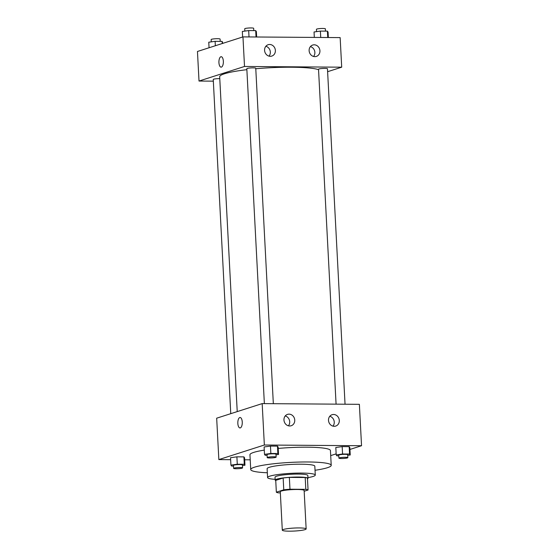 <?xml version="1.0" encoding="UTF-8"?>
<svg xmlns="http://www.w3.org/2000/svg" width="559" height="559" viewBox="0 0 559 559"><rect width="100%" height="100%" fill="white"/><g stroke="black" fill="none" stroke-linecap="round" stroke-linejoin="round"><path stroke-width="0.84" d="M283.427 529.471A11.942 1.502 -3 0 1 296.773 527.955A11.942 1.502 -3 0 1 306.15 528.926A11.942 1.502 -3 0 1 294.3 531.05A11.942 1.502 -3 0 1 282.302 530.177A11.942 1.502 -3 0 1 283.427 529.471M282.302 530.177L280.283 491.731A11.942 1.502 -3 0 1 281.408 491.026A11.942 1.502 -3 0 1 294.761 489.509A11.942 1.502 -3 0 1 304.131 490.481L306.15 528.926M276.349 492.206L275.734 480.377L283.147 477.994L283.769 489.824L276.349 492.206A16.036 2.012 -3 0 0 278.599 492.87L280.345 492.884M304.173 491.249L308.065 490.005A16.036 2.012 -3 0 0 305.815 489.342L289.974 489.223A16.036 2.012 -3 0 0 283.769 489.824M305.815 489.342L305.2 477.512L289.352 477.393L289.974 489.223M283.147 477.994A16.036 2.012 -3 0 1 289.352 477.393M305.2 477.512A16.036 2.012 -3 0 1 307.45 478.176L308.065 490.005M307.485 478.958A16.421 2.061 177 0 0 307.981 478.413A16.421 2.061 177 0 0 298.541 477.044A16.421 2.061 177 0 0 275.196 480.132A16.421 2.061 177 0 0 275.748 480.621M275.196 480.132L275.042 477.176A16.421 2.061 -3 0 1 276.586 476.205A16.421 2.061 -3 0 1 298.387 474.088A16.421 2.061 -3 0 1 307.827 475.457L307.981 478.413M307.946 477.631A23.883 2.998 177 0 0 315.283 475.066A23.883 2.998 177 0 0 301.546 473.075A23.883 2.998 177 0 0 267.586 477.568A23.883 2.998 177 0 0 275.154 479.349M315.283 475.066L314.815 466.192A23.883 2.998 177 0 0 301.077 464.208A23.883 2.998 177 0 0 267.118 468.694L267.586 477.568M315.031 470.266A40.297 5.059 177 0 0 331.214 465.333A40.297 5.059 177 0 0 308.03 461.979A40.297 5.059 177 0 0 250.725 469.553A40.297 5.059 177 0 0 267.335 472.767M278.214 448.437A40.297 5.059 -3 0 1 307.254 447.193A40.297 5.059 -3 0 1 330.439 450.547L331.214 465.333M250.725 469.553L249.95 454.767A40.297 5.059 -3 0 1 253.744 452.392A40.297 5.059 -3 0 1 264.274 450.121M349.941 449.443L361.54 445.726L264.351 445.013L218.848 459.589L230.643 459.68M244.674 459.784L250.215 459.819M330.704 455.606L336.155 453.859M276.02 454.809L278.529 454.46L278.137 447.067L277.474 446.131L270.465 446.082L264.114 446.962L264.498 454.355L265.162 455.292L267.076 455.305M347.726 455.34L350.234 454.991L349.85 447.591L349.186 446.655L342.171 446.606L335.819 447.493L336.204 454.886L336.867 455.823L338.782 455.837M242.445 465.57L244.961 465.221L244.569 457.828L243.906 456.885L236.89 456.836L230.539 457.723L230.93 465.116L231.594 466.052L233.508 466.066M264.351 445.013L262.178 403.605L359.374 404.325L361.54 445.726M262.178 403.605L216.675 418.188L218.848 459.589M242.257 422.017A5.227 2.229 90.4 0 1 240.007 427.949A5.227 2.229 90.4 0 1 237.82 422.709A5.227 2.229 90.4 0 1 240.084 417.503A5.227 2.229 90.4 0 1 242.257 422.017M240.091 417.503A5.227 2.229 -89.6 0 0 237.82 422.709A5.227 2.229 -89.6 0 0 240.014 427.949M333.59 414.478A5.967 5.345 -107.8 0 1 339.201 419.592A5.967 5.345 -107.8 0 1 335.721 426.077A5.967 5.345 -107.8 0 1 328.811 422.024A5.967 5.345 -107.8 0 1 332.081 414.708A5.967 5.345 -107.8 0 1 333.59 414.478M289.045 414.149A5.967 5.345 -107.8 0 1 294.656 419.264A5.967 5.345 -107.8 0 1 291.176 425.748A5.967 5.345 -107.8 0 1 284.265 421.696A5.967 5.345 -107.8 0 1 287.536 414.38A5.967 5.345 -107.8 0 1 289.045 414.149M332.954 426.14A5.967 5.345 72.2 0 0 333.94 420.382A5.967 5.345 72.2 0 0 329.789 416.266M288.409 425.811A5.967 5.345 72.2 0 0 289.394 420.054A5.967 5.345 72.2 0 0 285.244 415.938M237.226 411.606L219.68 76.772A50.743 6.373 -3 0 1 224.459 73.781A50.743 6.373 -3 0 1 246.868 69.672M255.784 68.757A50.743 6.373 -3 0 1 318.546 69.658M219.778 78.623A4.479 0.559 177 0 0 213.245 79.469L230.762 413.674M336.078 404.15L318.525 69.232A4.479 0.559 -3 0 1 318.944 68.974A4.479 0.559 -3 0 1 323.947 68.401A4.479 0.559 -3 0 1 327.462 68.764L345.043 404.22M264.365 403.626L246.819 68.708A4.479 0.559 -3 0 1 247.239 68.443A4.479 0.559 -3 0 1 252.242 67.877A4.479 0.559 -3 0 1 255.756 68.24L273.337 403.689M244.514 66.465L341.703 67.185L340.151 37.607L242.962 36.894L244.514 66.465L199.011 81.048L213.335 81.153M327.616 71.699L341.703 67.185M319.93 50.764A5.967 5.345 -107.8 0 1 316.352 56.41A5.967 5.345 -107.8 0 1 309.434 52.357A5.967 5.345 -107.8 0 1 312.705 45.041A5.967 5.345 -107.8 0 1 314.221 44.811A5.967 5.345 -107.8 0 1 319.93 50.764M264.582 50.359A5.967 5.345 -107.8 0 1 268.159 44.713A5.967 5.345 -107.8 0 1 269.669 44.482A5.967 5.345 -107.8 0 1 275.28 49.59A5.967 5.345 -107.8 0 1 271.8 56.082A5.967 5.345 -107.8 0 1 264.582 50.359M242.962 36.894L197.46 51.477L199.011 81.048M313.578 56.466A5.967 5.345 72.2 0 0 314.563 50.715A5.967 5.345 72.2 0 0 310.42 46.6M269.033 56.145A5.967 5.345 72.2 0 0 270.018 50.387A5.967 5.345 72.2 0 0 265.874 46.271M221.182 56.704A5.227 2.229 -89.6 0 0 220.868 56.752A5.227 2.229 90.4 0 1 221.175 56.704A5.227 2.229 90.4 0 1 223.369 61.944A5.227 2.229 90.4 0 1 221.098 67.15A5.227 2.229 90.4 0 1 218.911 62.28A5.227 2.229 90.4 0 1 220.868 56.752A5.227 2.229 -89.6 0 0 218.918 62.273A5.227 2.229 -89.6 0 0 221.105 67.15M222.845 43.336L222.133 41.38L215.117 41.324L208.766 42.211L209.059 47.76M222.133 41.38L222.244 43.532M215.117 41.324L215.348 45.74M211.274 41.862L211.155 39.542A4.479 0.559 -3 0 1 211.575 39.277A4.479 0.559 -3 0 1 216.585 38.711A4.479 0.559 -3 0 1 220.099 39.074L220.218 41.366M256.651 36.992L256.364 31.556L255.701 30.619L248.685 30.57L242.333 31.458L242.627 36.999M255.701 30.619L256.036 36.992M248.685 30.57L249.021 36.936M244.842 31.108L244.723 28.782A4.479 0.559 -3 0 1 245.142 28.516A4.479 0.559 -3 0 1 250.153 27.95A4.479 0.559 -3 0 1 253.667 28.313L253.786 30.605M328.357 37.523L328.07 32.087L327.406 31.15L320.391 31.094L314.039 31.982L314.326 37.418M327.406 31.15L327.742 37.516M320.391 31.094L320.726 37.467M316.555 31.632L316.429 29.313A4.479 0.559 -3 0 1 316.855 29.047A4.479 0.559 -3 0 1 321.858 28.474A4.479 0.559 -3 0 1 325.373 28.844L325.492 31.136M244.961 465.221L244.297 464.284L237.282 464.229L230.93 465.116M233.627 468.358L233.473 465.402A4.479 0.559 -3 0 1 233.893 465.137A4.479 0.559 -3 0 1 238.903 464.571A4.479 0.559 -3 0 1 242.417 464.934L242.571 467.89A4.479 0.559 -3 0 1 238.127 468.687A4.479 0.559 -3 0 1 233.627 468.358A4.479 0.559 -3 0 1 234.046 468.093A4.479 0.559 -3 0 1 239.056 467.527A4.479 0.559 -3 0 1 242.571 467.89M244.569 457.828L243.906 456.885L244.297 464.284M243.906 456.885L236.89 456.836L237.282 464.229M236.89 456.836L230.539 457.723M278.529 454.46L277.865 453.524L270.849 453.475L264.498 454.355M267.195 457.597L267.041 454.642A4.479 0.559 -3 0 1 267.461 454.376A4.479 0.559 -3 0 1 272.471 453.81A4.479 0.559 -3 0 1 275.985 454.174L276.139 457.129A4.479 0.559 -3 0 1 271.695 457.926A4.479 0.559 -3 0 1 267.195 457.597A4.479 0.559 -3 0 1 267.621 457.339A4.479 0.559 -3 0 1 272.624 456.766A4.479 0.559 -3 0 1 276.139 457.129M278.137 447.067L277.474 446.131L277.865 453.524M277.474 446.131L270.465 446.082L270.849 453.475M270.465 446.082L264.114 446.962M350.234 454.991L349.571 454.048L342.555 453.999L336.204 454.886M338.901 458.128L338.747 455.173A4.479 0.559 -3 0 1 339.173 454.907A4.479 0.559 -3 0 1 344.176 454.334A4.479 0.559 -3 0 1 347.691 454.705L347.845 457.66A4.479 0.559 -3 0 1 343.408 458.457A4.479 0.559 -3 0 1 338.901 458.128A4.479 0.559 -3 0 1 339.327 457.863A4.479 0.559 -3 0 1 344.33 457.297A4.479 0.559 -3 0 1 347.845 457.66M349.85 447.591L349.186 446.655L349.571 454.048M349.186 446.655L342.171 446.606L342.555 453.999M342.171 446.606L335.819 447.493"/></g></svg>
